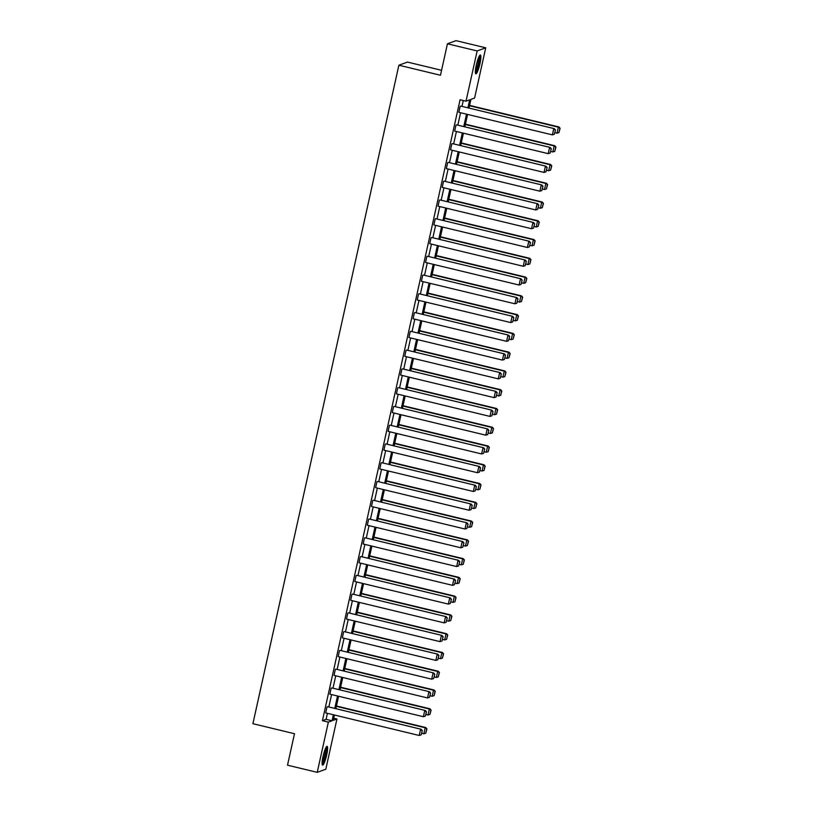 <?xml version="1.0" encoding="UTF-8"?>
<svg xmlns="http://www.w3.org/2000/svg" width="813" height="813" viewBox="0 0 813 813"><rect width="100%" height="100%" fill="white"/><g stroke="black" fill="none" stroke-linecap="round" stroke-linejoin="round"><path stroke-width="1.22" d="M323.035 756.405A9.675 1.616 -76.4 0 1 327.121 746.344A9.675 1.616 -76.4 0 1 326.663 755.084A9.675 1.616 -76.4 0 1 322.578 765.145A9.675 1.616 -76.4 0 1 323.035 756.405M476.296 65.091A9.675 1.616 -76.4 0 1 480.381 55.02A9.675 1.616 -76.4 0 1 479.924 63.76A9.675 1.616 -76.4 0 1 475.839 73.82A9.675 1.616 -76.4 0 1 476.296 65.091M441.561 70.304L407.476 62.083L398.878 65.213L252.904 723.692L294.489 733.722L287.517 765.185L317.222 772.35L328.361 722.117L332.039 720.775L333.371 714.769M398.878 65.213L440.473 75.253L447.445 43.79L456.032 40.65L485.737 47.815L474.599 98.048L470.92 99.389L468.999 108.078M333.737 718.204L336.948 718.977L325.81 769.21L317.222 772.35M447.445 43.79L477.15 50.955L485.737 47.815M331.755 687.92L425.29 710.481L331.755 687.92M425.301 716.111L426.469 711.822L425.301 716.111L423.38 716.71L329.844 694.139L331.176 688.123M340.078 650.38L433.614 672.94L340.078 650.38M433.624 678.581L434.792 674.282L433.624 678.581L431.703 679.17L338.167 656.609L339.499 650.593M348.401 612.839L441.937 635.41L348.401 612.839M441.947 641.04L443.105 636.742L441.947 641.04L440.026 641.63L346.49 619.069L347.822 613.053M356.724 575.299L450.26 597.87L356.724 575.299M450.27 603.5L451.428 599.211L450.27 603.5L448.349 604.1L354.814 581.529L356.145 575.513M365.047 537.769L458.583 560.33L365.047 537.769M458.583 565.97L459.752 561.671L458.583 565.97L456.672 566.559L363.137 543.988L364.468 537.982M373.37 500.229L466.906 522.789L373.37 500.229M466.906 528.43L468.075 524.131L466.906 528.43L464.995 529.019L371.46 506.458L372.791 500.442M381.693 462.688L475.229 485.259L381.693 462.688M475.229 490.889L476.398 486.591L475.229 490.889L473.308 491.479L379.773 468.918L381.114 462.902M390.016 425.148L483.552 447.719L390.016 425.148M483.552 453.349L484.721 449.061L483.552 453.349L481.631 453.949L388.096 431.378L389.437 425.362M398.34 387.618L491.875 410.179L398.34 387.618M491.875 415.819L493.044 411.52L491.875 415.819L489.954 416.408L396.419 393.848L397.75 387.831M406.652 350.078L500.188 372.639L406.652 350.078M500.198 378.279L501.367 373.98L500.198 378.279L498.278 378.868L404.742 356.307L406.073 350.291M414.976 312.538L508.511 335.108L414.976 312.538M508.521 340.738L509.68 336.44L508.521 340.738L506.601 341.328L413.065 318.767L414.396 312.751M423.299 275.007L516.834 297.568L423.299 275.007M516.844 303.198L518.003 298.91L516.844 303.198L514.924 303.798L421.388 281.227L422.719 275.211M431.622 237.467L525.157 260.028L431.622 237.467M525.168 265.668L526.326 261.369L525.168 265.668L523.247 266.258L429.711 243.697L431.042 237.681M439.945 199.927L533.48 222.488L439.945 199.927M533.48 228.128L534.649 223.829L533.48 228.128L531.57 228.717L438.034 206.156L439.366 200.14M448.268 162.387L541.804 184.958L448.268 162.387M541.804 190.588L542.972 186.289L541.804 190.588L539.883 191.187L446.347 168.616L447.689 162.6M456.591 124.856L550.127 147.417L456.591 124.856M550.127 153.047L551.295 148.759L550.127 153.047L548.206 153.647L454.67 131.076L456.012 125.06M467.922 107.814L469.69 99.836L466.012 101.188L460.077 99.755L322.415 720.684L326.094 719.342L327.426 713.336M328.838 706.985L331.582 694.566M332.995 688.215L335.749 675.796M337.151 669.445L339.905 657.026M341.318 650.674L344.072 638.256M345.474 631.904L348.228 619.486M349.641 613.134L352.395 600.716M353.797 594.374L356.551 581.956M357.964 575.604L360.718 563.185M362.12 556.834L364.874 544.415M366.287 538.064L369.031 525.645M370.443 519.294L373.197 506.875M374.6 500.523L377.354 488.105M378.767 481.753L381.521 469.335M382.923 462.993L385.677 450.565M387.09 444.223L389.844 431.805M391.246 425.453L394 413.034M395.413 406.683L398.167 394.264M399.569 387.913L402.323 375.494M403.736 369.143L406.48 356.724M407.892 350.373L410.646 337.954M412.049 331.602L414.803 319.184M416.215 312.842L418.969 300.424M420.372 294.072L423.126 281.654M424.538 275.302L427.292 262.884M428.695 256.532L431.449 244.113M432.862 237.762L435.616 225.343M437.018 218.992L439.772 206.573M441.174 200.222L443.928 187.803M445.341 181.462L448.095 169.033M449.498 162.691L452.252 150.273M453.664 143.921L456.418 131.503M457.821 125.151L460.575 112.733M461.987 106.381L463.278 100.527M460.747 106.086L554.283 128.647L460.747 106.086M554.293 134.287L555.452 129.989L554.293 134.287L552.373 134.877L458.837 112.316L460.168 106.3M452.424 143.616L545.96 166.187L452.424 143.616M545.97 171.817L547.129 167.529L545.97 171.817L544.049 172.417L450.514 149.846L451.845 143.83M444.101 181.157L537.637 203.728L444.101 181.157M537.647 209.358L538.816 205.059L537.647 209.358L535.726 209.947L442.191 187.386L443.522 181.37M435.778 218.697L529.314 241.258L435.778 218.697M529.324 246.898L530.493 242.599L529.324 246.898L527.403 247.487L433.868 224.927L435.199 218.91M427.465 256.237L521.001 278.798L427.465 256.237M521.001 284.428L522.17 280.139L521.001 284.428L519.08 285.028L425.545 262.457L426.876 256.451M419.142 293.767L512.678 316.338L419.142 293.767M512.678 321.968L513.846 317.68L512.678 321.968L510.757 322.568L417.221 299.997L418.563 293.981M410.819 331.308L504.355 353.879L410.819 331.308M504.355 359.509L505.523 355.21L504.355 359.509L502.444 360.098L408.898 337.537L410.24 331.521M402.496 368.848L496.032 391.409L402.496 368.848M496.032 397.049L497.2 392.75L496.032 397.049L494.121 397.638L400.585 375.078L401.917 369.061M394.173 406.388L487.709 428.949L394.173 406.388M487.719 434.579L488.877 430.29L487.719 434.579L485.798 435.179L392.262 412.608L393.594 406.591M385.85 443.918L479.385 466.489L385.85 443.918M479.396 472.119L480.554 467.821L479.396 472.119L477.475 472.719L383.939 450.148L385.271 444.132M377.527 481.459L471.062 504.019L377.527 481.459M471.073 509.66L472.241 505.361L471.073 509.66L469.152 510.249L375.616 487.688L376.947 481.672M369.204 518.999L462.739 541.56L369.204 518.999M462.749 547.2L463.918 542.901L462.749 547.2L460.829 547.789L367.293 525.228L368.624 519.212M360.891 556.539L454.426 579.1L360.891 556.539M454.426 584.73L455.595 580.441L454.426 584.73L452.506 585.33L358.97 562.759L360.301 556.742M352.568 594.069L446.103 616.64L352.568 594.069M446.103 622.27L447.272 617.971L446.103 622.27L444.183 622.87L350.647 600.299L351.988 594.283M344.245 631.61L437.78 654.17L344.245 631.61M437.78 659.81L438.949 655.512L437.78 659.81L435.859 660.4L342.324 637.839L343.665 631.823M335.921 669.15L429.457 691.711L335.921 669.15M429.457 697.351L430.626 693.052L429.457 697.351L427.547 697.94L334.011 675.379L335.342 669.363M327.598 706.68L421.134 729.251L327.598 706.68M421.144 734.881L422.303 730.592L421.144 734.881L419.223 735.48L325.688 712.91L327.019 706.893M322.415 720.684L328.361 722.117M466.012 101.188L477.15 50.955M334.438 715.023L333.269 720.328L336.948 718.977M467.587 114.42L464.833 126.838M463.43 133.19L460.676 145.608M459.274 151.96L456.52 164.378M455.107 170.73L452.353 183.149M450.951 189.5L448.197 201.919M446.784 208.27L444.03 220.689M442.628 227.04L439.874 239.459M438.461 245.8L435.707 258.219M434.305 264.571L431.551 276.989M430.138 283.341L427.384 295.759M425.982 302.111L423.227 314.529M421.825 320.881L419.071 333.3M417.658 339.651L414.904 352.07M413.502 358.421L410.748 370.84M409.335 377.191L406.581 389.61M405.179 395.951L402.425 408.37M401.012 414.721L398.258 427.14M396.856 433.492L394.102 445.91M392.689 452.262L389.945 464.68M388.533 471.032L385.779 483.45M384.376 489.802L381.622 502.221M380.21 508.572L377.456 520.991M376.053 527.332L373.299 539.761M371.887 546.102L369.132 558.521M367.73 564.872L364.976 577.291M363.563 583.643L360.809 596.061M359.407 602.413L356.653 614.831M355.24 621.183L352.496 633.601M351.084 639.953L348.33 652.372M346.927 658.723L344.173 671.142M342.761 677.483L340.007 689.902M338.604 696.253L335.85 708.672M334.773 708.418L337.527 695.999M338.94 689.648L341.694 677.229M343.096 670.877L345.85 658.459M347.263 652.107L350.007 639.689M351.419 633.337L354.173 620.919M355.576 614.577L358.33 602.148M359.742 595.807L362.496 583.388M363.899 577.037L366.653 564.618M368.065 558.267L370.819 545.848M372.222 539.497L374.976 527.078M376.389 520.726L379.143 508.308M380.545 501.956L383.299 489.538M384.701 483.186L387.455 470.768M388.868 464.426L391.622 452.008M393.025 445.656L395.779 433.238M397.191 426.886L399.945 414.467M401.348 408.116L404.102 395.697M405.514 389.346L408.268 376.927M409.671 370.576L412.425 358.157M413.837 351.805L416.581 339.387M417.994 333.035L420.748 320.617M422.15 314.275L424.904 301.857M426.317 295.505L429.071 283.087M430.473 276.735L433.227 264.316M434.64 257.965L437.394 245.546M438.796 239.195L441.55 226.776M442.963 220.425L445.717 208.006M447.12 201.654L449.874 189.236M451.286 182.895L454.03 170.476M455.443 164.124L458.197 151.706M459.599 145.354L462.353 132.936M463.766 126.584L466.52 114.166M326.094 719.342L332.039 720.775M552.373 134.877L553.704 128.861L555.218 130.07M554.283 128.647L555.452 129.989M469.518 105.731L558.348 127.163L557.017 133.18L554.862 132.661M559.862 128.373L558.927 132.59L560.096 128.291L558.348 127.163L558.927 126.95L469.589 105.395M557.017 133.18L558.927 132.59M560.096 128.291L558.927 126.95M548.206 153.647L549.547 147.631L551.062 148.84M550.127 147.417L551.295 148.759M544.049 172.417L545.381 166.401L546.905 167.61M545.96 166.187L547.129 167.529M465.351 124.501L554.181 145.934L552.85 151.95L550.706 151.431M555.706 147.143L554.771 151.35L555.94 147.062L554.181 145.934L554.771 145.72L465.432 124.165M552.85 151.95L554.771 151.35M555.94 147.062L554.771 145.72M461.195 143.271L550.025 164.704L548.694 170.72L546.539 170.202M551.539 165.913L550.614 170.12L551.773 165.832L550.025 164.704L550.604 164.49L461.266 142.936M548.694 170.72L550.614 170.12M551.773 165.832L550.604 164.49M479.264 56.148A8.364 1.402 -76.4 0 1 478.979 62.408A8.364 1.402 -76.4 0 1 476.388 70.944A8.364 1.402 -76.4 0 1 475.361 72.316M475.381 71.117A7.744 1.291 103.6 0 0 475.849 70.294A7.744 1.291 103.6 0 0 478.034 63.465A7.744 1.291 103.6 0 0 478.725 57.225M475.463 73.231A9.604 1.606 103.6 0 0 476.266 71.94A9.604 1.606 103.6 0 0 479.07 63.008A9.604 1.606 103.6 0 0 479.772 55.375M326.003 747.462A8.364 1.402 -76.4 0 1 325.718 753.722A8.364 1.402 -76.4 0 1 323.127 762.259A8.364 1.402 -76.4 0 1 322.1 763.631M322.111 762.431A7.744 1.291 103.6 0 0 322.588 761.618A7.744 1.291 103.6 0 0 324.763 754.779A7.744 1.291 103.6 0 0 325.464 748.539M322.202 764.545A9.604 1.606 103.6 0 0 323.005 763.255A9.604 1.606 103.6 0 0 325.81 754.322A9.604 1.606 103.6 0 0 326.511 746.7M539.883 191.187L541.224 185.171L542.738 186.38M541.804 184.958L542.972 186.289M457.038 162.041L545.869 183.474L544.527 189.49L542.383 188.972M547.383 184.683L546.448 188.89L547.616 184.602L545.869 183.474L546.448 183.26L457.109 161.706M544.527 189.49L546.448 188.89M547.616 184.602L546.448 183.26M535.726 209.947L537.058 203.931L538.582 205.15M537.637 203.728L538.816 205.059M452.871 180.811L541.702 202.244L540.371 208.25L538.216 207.732M543.226 203.453L542.291 207.661L543.45 203.362L541.702 202.244L542.281 202.031L452.943 180.476M540.371 208.25L542.291 207.661M543.45 203.362L542.281 202.031M531.57 228.717L532.901 222.701L534.415 223.921M533.48 222.488L534.649 223.829M448.715 199.581L537.545 221.004L536.204 227.02L534.06 226.502M539.06 222.223L538.125 226.431L539.293 222.132L537.545 221.004L538.125 220.801L448.786 199.246M536.204 227.02L538.125 226.431M539.293 222.132L538.125 220.801M527.403 247.487L528.735 241.471L530.259 242.681M529.314 241.258L530.493 242.599M444.548 218.351L533.379 239.774L532.048 245.79L529.893 245.272M534.903 240.983L533.968 245.201L535.137 240.902L533.379 239.774L533.958 239.561L444.63 218.016M532.048 245.79L533.968 245.201M535.137 240.902L533.958 239.561M523.247 266.258L524.578 260.241L526.092 261.451M525.157 260.028L526.326 261.369M440.392 237.111L529.222 258.544L527.891 264.56L525.737 264.042M530.737 259.754L529.802 263.971L530.97 259.672L529.222 258.544L529.802 258.331L440.463 236.786M527.891 264.56L529.802 263.971M530.97 259.672L529.802 258.331M519.08 285.028L520.422 279.011L521.936 280.221M521.001 278.798L522.17 280.139M436.225 255.882L525.056 277.314L523.724 283.331L521.57 282.812M526.58 278.524L525.645 282.741L526.814 278.442L525.056 277.314L525.635 277.101L436.307 255.546M523.724 283.331L525.645 282.741M526.814 278.442L525.635 277.101M514.924 303.798L516.255 297.782L517.779 298.991M516.834 297.568L518.003 298.91M432.069 274.652L520.899 296.084L519.568 302.101L517.414 301.582M522.413 297.294L521.489 301.501L522.647 297.212L520.899 296.084L521.479 295.871L432.14 274.316M519.568 302.101L521.489 301.501M522.647 297.212L521.479 295.871M510.757 322.568L512.099 316.552L513.613 317.761M512.678 316.338L513.846 317.68M427.912 293.422L516.733 314.855L515.401 320.871L513.257 320.352M518.257 316.064L517.322 320.271L518.491 315.983L516.733 314.855L517.322 314.641L427.984 293.087M515.401 320.871L517.322 320.271M518.491 315.983L517.322 314.641M506.601 341.328L507.932 335.322L509.456 336.531M508.511 335.108L509.68 336.44M423.746 312.192L512.576 333.625L511.245 339.641L509.09 339.112M514.101 334.834L513.166 339.041L514.324 334.743L512.576 333.625L513.155 333.411L423.817 311.857M511.245 339.641L513.166 339.041M514.324 334.743L513.155 333.411M502.444 360.098L503.775 354.082L505.29 355.301M504.355 353.879L505.523 355.21M419.589 330.962L508.42 352.385L507.078 358.401L504.934 357.883M509.934 353.604L508.999 357.811L510.168 353.513L508.42 352.385L508.999 352.181L419.66 330.627M507.078 358.401L508.999 357.811M510.168 353.513L508.999 352.181M498.278 378.868L499.609 372.852L501.133 374.061M500.188 372.639L501.367 373.98M415.423 349.732L504.253 371.155L502.922 377.171L500.767 376.653M505.777 372.374L504.843 376.582L506.001 372.283L504.253 371.155L504.832 370.941L415.494 349.397M502.922 377.171L504.843 376.582M506.001 372.283L504.832 370.941M494.121 397.638L495.452 391.622L496.967 392.831M496.032 391.409L497.2 392.75M411.266 368.502L500.097 389.925L498.765 395.941L496.611 395.423M501.611 391.134L500.676 395.352L501.845 391.053L500.097 389.925L500.676 389.712L411.337 368.167M498.765 395.941L500.676 395.352M501.845 391.053L500.676 389.712M489.954 416.408L491.286 410.392L492.81 411.602M491.875 410.179L493.044 411.52M407.1 387.262L495.93 408.695L494.599 414.711L492.444 414.193M497.454 409.904L496.519 414.122L497.688 409.823L495.93 408.695L496.509 408.482L407.181 386.937M494.599 414.711L496.519 414.122M497.688 409.823L496.509 408.482M485.798 435.179L487.129 429.162L488.643 430.372M487.709 428.949L488.877 430.29M402.943 406.033L491.774 427.465L490.442 433.481L488.288 432.963M493.288 428.675L492.353 432.892L493.521 428.593L491.774 427.465L492.353 427.252L403.014 405.697M490.442 433.481L492.353 432.892M493.521 428.593L492.353 427.252M481.631 453.949L482.973 447.933L484.487 449.142M483.552 447.719L484.721 449.061M398.776 424.803L487.607 446.235L486.276 452.252L484.131 451.733M489.131 447.445L488.196 451.652L489.365 447.363L487.607 446.235L488.196 446.022L398.858 424.467M486.276 452.252L488.196 451.652M489.365 447.363L488.196 446.022M477.475 472.719L478.806 466.703L480.331 467.912M479.385 466.489L480.554 467.821M394.62 443.573L483.45 465.006L482.119 471.022L479.965 470.503M484.965 466.215L484.04 470.422L485.198 466.134L483.45 465.006L484.03 464.792L394.691 443.237M482.119 471.022L484.04 470.422M485.198 466.134L484.03 464.792M473.308 491.479L474.65 485.463L476.164 486.682M475.229 485.259L476.398 486.591M390.464 462.343L479.294 483.776L477.953 489.792L475.808 489.263M480.808 484.985L479.873 489.192L481.042 484.894L479.294 483.776L479.873 483.562L390.535 462.008M477.953 489.792L479.873 489.192M481.042 484.894L479.873 483.562M469.152 510.249L470.483 504.233L472.007 505.452M471.062 504.019L472.241 505.361M386.297 481.113L475.127 502.536L473.796 508.552L471.642 508.034M476.652 503.755L475.717 507.962L476.875 503.664L475.127 502.536L475.707 502.332L386.368 480.778M473.796 508.552L475.717 507.962M476.875 503.664L475.707 502.332M464.995 529.019L466.327 523.003L467.841 524.212M466.906 522.789L468.075 524.131M382.14 499.883L470.971 521.306L469.629 527.322L467.485 526.804M472.485 522.515L471.55 526.733L472.719 522.434L470.971 521.306L471.55 521.092L382.212 499.548M469.629 527.322L471.55 526.733M472.719 522.434L471.55 521.092M460.829 547.789L462.16 541.773L463.684 542.982M462.739 541.56L463.918 542.901M377.974 518.643L466.804 540.076L465.473 546.092L463.319 545.574M468.329 541.285L467.394 545.503L468.552 541.204L466.804 540.076L467.384 539.862L378.055 518.318M465.473 546.092L467.394 545.503M468.552 541.204L467.384 539.862M456.672 566.559L458.004 560.543L459.518 561.753M458.583 560.33L459.752 561.671M373.817 537.413L462.648 558.846L461.317 564.862L459.162 564.344M464.162 560.055L463.227 564.273L464.396 559.974L462.648 558.846L463.227 558.633L373.889 537.078M461.317 564.862L463.227 564.273M464.396 559.974L463.227 558.633M452.506 585.33L453.837 579.313L455.361 580.523M454.426 579.1L455.595 580.441M369.651 556.183L458.481 577.616L457.15 583.632L454.995 583.114M460.006 578.826L459.071 583.033L460.239 578.744L458.481 577.616L459.06 577.403L369.732 555.848M457.15 583.632L459.071 583.033M460.239 578.744L459.06 577.403M448.349 604.1L449.68 598.083L451.195 599.293M450.26 597.87L451.428 599.211M365.494 574.954L454.325 596.386L452.993 602.403L450.839 601.884M455.839 597.596L454.904 601.803L456.073 597.514L454.325 596.386L454.904 596.173L365.565 574.618M452.993 602.403L454.904 601.803M456.073 597.514L454.904 596.173M444.183 622.87L445.524 616.854L447.038 618.063M446.103 616.64L447.272 617.971M361.328 593.724L450.158 615.156L448.827 621.173L446.683 620.654M451.682 616.366L450.748 620.573L451.916 616.274L450.158 615.156L450.748 614.943L361.409 593.388M448.827 621.173L450.748 620.573M451.916 616.274L450.748 614.943M440.026 641.63L441.357 635.614L442.882 636.833M441.937 635.41L443.105 636.742M357.171 612.494L446.002 633.927L444.67 639.933L442.516 639.414M447.516 635.136L446.591 639.343L447.75 635.044L446.002 633.927L446.581 633.713L357.242 612.159M444.67 639.933L446.591 639.343M447.75 635.044L446.581 633.713M435.859 660.4L437.201 654.384L438.715 655.593M437.78 654.17L438.949 655.512M353.015 631.264L441.845 652.687L440.504 658.703L438.359 658.184M443.359 653.906L442.424 658.113L443.593 653.815L441.845 652.687L442.424 652.483L353.086 630.929M440.504 658.703L442.424 658.113M443.593 653.815L442.424 652.483M431.703 679.17L433.034 673.154L434.559 674.363M433.614 672.94L434.792 674.282M348.848 650.034L437.679 671.457L436.347 677.473L434.193 676.955M439.203 672.666L438.268 676.883L439.427 672.585L437.679 671.457L438.258 671.243L348.919 649.699M436.347 677.473L438.268 676.883M439.427 672.585L438.258 671.243M427.547 697.94L428.878 691.924L430.392 693.133M429.457 691.711L430.626 693.052M344.692 668.794L433.522 690.227L432.181 696.243L430.036 695.725M435.036 691.436L434.101 695.654L435.27 691.355L433.522 690.227L434.101 690.013L344.763 668.469M432.181 696.243L434.101 695.654M435.27 691.355L434.101 690.013M423.38 716.71L424.711 710.694L426.236 711.903M425.29 710.481L426.469 711.822M340.525 687.564L429.355 708.997L428.024 715.013L425.87 714.495M430.88 710.206L429.945 714.424L431.114 710.125L429.355 708.997L429.935 708.784L340.606 687.229M428.024 715.013L429.945 714.424M431.114 710.125L429.935 708.784M419.223 735.48L420.555 729.464L422.069 730.674M421.134 729.251L422.303 730.592M336.369 706.334L425.199 727.767L423.868 733.783L421.713 733.265M426.713 728.976L425.778 733.184L426.947 728.895L425.199 727.767L425.778 727.554L336.44 705.999M423.868 733.783L425.778 733.184M426.947 728.895L425.778 727.554"/></g></svg>
